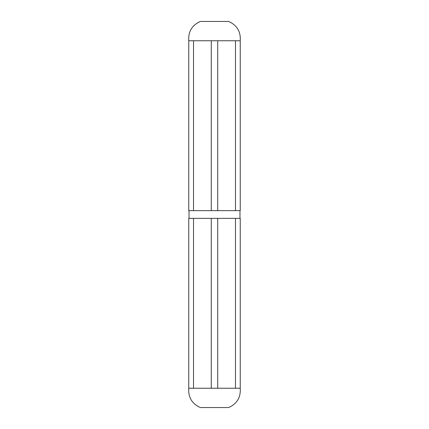 <?xml version="1.0" encoding="UTF-8"?>
<svg xmlns="http://www.w3.org/2000/svg" width="429" height="429" viewBox="0 0 429 429"><rect width="100%" height="100%" fill="white"/><g stroke="black" fill="none" stroke-linecap="round" stroke-linejoin="round"><path stroke-width="0.64" d="M235.478 388.245L235.478 218.361L240.24 218.361L240.24 388.245L217.718 388.245L217.718 218.361L188.76 218.361L188.76 388.245L193.522 388.245L193.522 218.361M217.718 388.245L211.282 388.245L211.282 218.361M211.282 388.245L193.522 388.245M235.478 218.361L217.718 218.361M189.017 210.639L189.017 218.361M211.282 210.639L188.76 210.639L188.76 40.755C188.149 31.633 192.01 25.198 200.343 21.45L228.657 21.45C236.99 25.198 240.851 31.633 240.24 40.755L217.718 40.755L217.718 210.639L211.282 210.639L211.282 40.755L188.76 40.755M240.24 40.755L240.24 210.639L217.718 210.639M217.718 40.755L211.282 40.755M188.76 388.245C188.149 397.367 192.01 403.802 200.343 407.55L228.657 407.55C236.99 403.802 240.851 397.367 240.24 388.245M193.522 40.755L193.522 210.639M235.478 40.755L235.478 210.639M239.983 210.639L239.983 218.361"/></g></svg>
